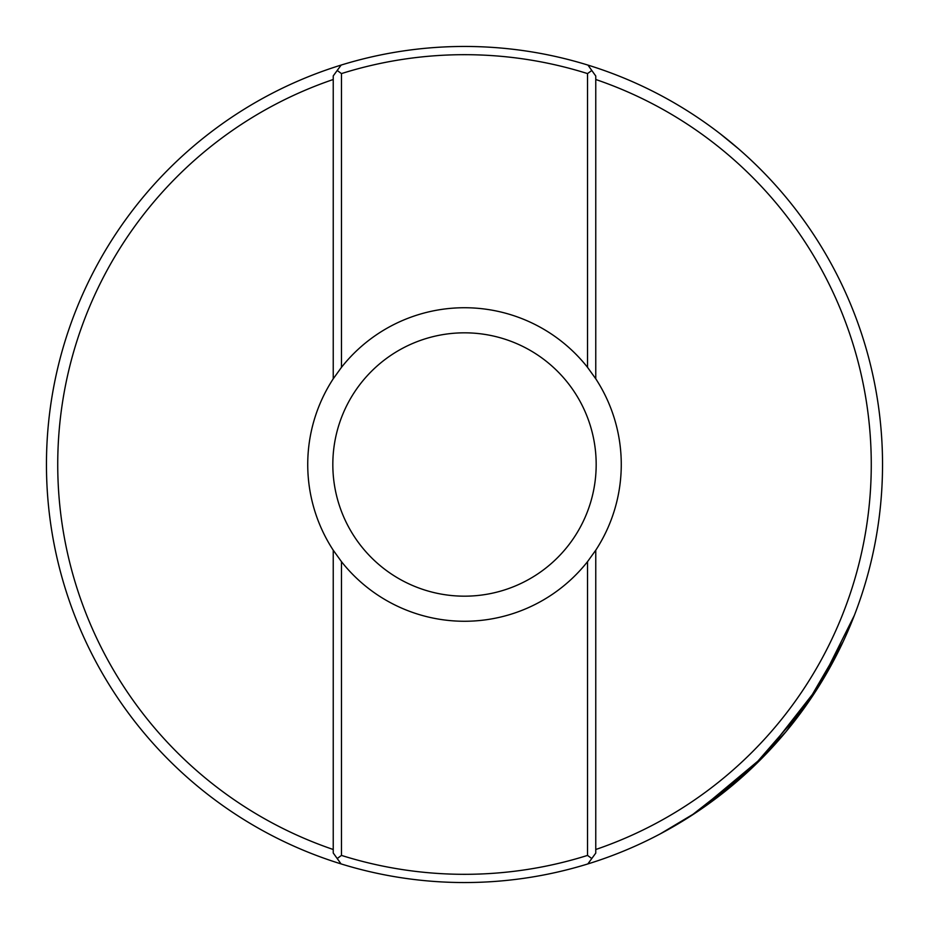 <?xml version="1.0" encoding="UTF-8"?>
<svg xmlns="http://www.w3.org/2000/svg" width="929" height="929" viewBox="0 0 929 929"><rect width="100%" height="100%" fill="white"/><g stroke="black" fill="none" stroke-linecap="round" stroke-linejoin="round"><path stroke-width="1.39" d="M738.671 148.919L719.929 133.555M660.147 833.94L697.249 811.76L764.555 755.567L819.297 685.602L854.401 615.3L819.169 685.799L764.23 755.916L696.913 811.992L660.147 833.94L690.921 815.929L751.538 768.434L805.199 706.748L843.16 641.649M595.768 550.2A156.769 156.769 0 0 0 595.768 378.8L587.534 367.35A156.769 156.769 0 0 0 341.466 367.35L333.232 378.8A156.769 156.769 0 0 0 333.232 550.2L341.466 561.65A156.769 156.769 0 0 0 587.534 561.65L595.768 550.2L595.768 853.089L587.848 863.935A418.05 418.05 0 0 1 46.45 464.5A418.05 418.05 0 0 1 587.952 65.1A418.05 418.05 0 0 1 587.848 863.935M595.768 849.501A406.763 406.763 0 0 0 595.768 79.499M333.232 79.499A406.763 406.763 0 0 0 333.232 849.501M596.174 464.5A131.674 131.674 0 0 0 464.5 332.826A131.674 131.674 0 0 0 332.826 464.5A131.674 131.674 0 0 0 464.5 596.174A131.674 131.674 0 0 0 596.174 464.5M341.466 561.65L341.466 855.412L337.204 858.524L333.232 852.985L333.232 550.2M341.466 855.412A409.817 409.817 0 0 0 587.534 855.412L587.534 561.65M587.534 367.35L587.534 73.588A409.817 409.817 0 0 0 341.466 73.588L341.466 367.35M587.534 73.588L591.796 70.476L595.768 76.015L595.768 378.8M333.232 378.8L333.232 75.911L341.152 65.065M337.204 858.524L341.048 863.9M587.534 855.412L591.796 858.524M591.796 70.476L587.952 65.1M341.466 73.588L337.204 70.476M703.868 807.243L746.626 772.998L786.097 731.599L818.484 686.903L843.137 641.684"/></g></svg>
